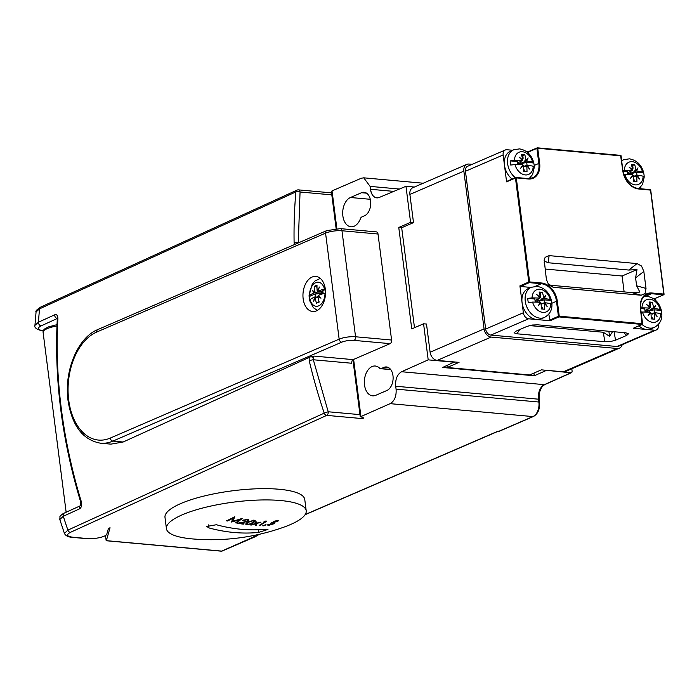 <?xml version="1.0" encoding="UTF-8"?>
<svg xmlns="http://www.w3.org/2000/svg" width="699" height="699" viewBox="0 0 699 699"><rect width="100%" height="100%" fill="white"/><g stroke="black" fill="none" stroke-linecap="round" stroke-linejoin="round"><path stroke-width="1.05" d="M499.016 431.222L532.926 416.587L390.138 403.655C394.559 401.016 396.543 396.176 396.08 389.133L395.695 386.232C395.232 379.234 397.189 374.402 401.567 371.737L428.199 359.854L423.577 323.786L411.755 328.897L398.762 227.472L401.68 227.734L413.502 222.623L410.584 222.352L405.97 186.292L379.242 197.468C374.673 198.638 371.746 195.938 370.479 189.359L370.103 186.388L363.742 177.826L361.269 178.254L332.034 190.888L336.857 228.573M336.132 228.617L331.37 191.465L332.034 190.888M399.382 189.045L370.103 186.388L370.461 189.28A11.743 7.488 -84.8 0 0 376.805 197.861A11.743 7.488 -84.8 0 0 379.242 197.468M353.135 359.627L390.103 343.646L354.061 340.387A8.807 2.219 172.7 0 0 341.767 342.169L112.888 441.095L123.12 442.013L310.845 356.691L314.052 356.088L313.135 357.477L313.327 359.767L351.649 363.244L351.947 360.99L353.135 359.627L314.052 356.088M390.138 403.655L360.247 416.866L352.925 359.732M410.584 222.352L398.762 227.472M68.712 400.09A55.23 35.221 95.2 0 1 96.698 332.06A2.936 2.141 66.6 0 1 97.1 330.129A2.936 2.141 66.6 0 1 97.781 329.57C77.572 337.634 63.862 371.396 68.056 400.667A2.936 0.743 -7.3 0 1 68.712 400.09A55.23 35.221 95.2 0 0 110.276 438.072L339.155 339.146L325.568 233.134A11.743 2.962 172.7 0 1 341.968 230.757A2.936 1.87 95.2 0 0 341.173 229.001A2.936 1.87 95.2 0 0 340.387 228.634L376.42 231.893A2.936 1.87 95.2 0 1 377.207 232.26A2.936 1.87 95.2 0 1 378.01 234.016L341.968 230.757L355.555 336.769A2.936 1.87 95.2 0 1 355.267 338.998A2.936 1.87 95.2 0 1 354.061 340.387M341.767 342.169A2.936 2.141 -113.4 0 1 340.063 341.199A2.936 2.141 -113.4 0 1 339.155 339.146A11.743 2.962 -7.3 0 1 355.555 336.769L391.589 340.029L378.01 234.016M391.589 340.029A2.936 1.87 95.2 0 1 391.3 342.257A2.936 1.87 95.2 0 1 390.103 343.646M375.791 395.293A14.976 9.55 95.2 0 1 372.593 395.835A14.976 9.55 95.2 0 1 368.207 393.598A14.976 9.55 95.2 0 1 365.07 376.403A14.976 9.55 95.2 0 1 375.293 366.014A14.976 9.55 95.2 0 1 379.688 368.251A2.936 1.87 -84.8 0 0 380.553 368.688A2.936 1.87 -84.8 0 0 381.173 368.583L383.917 367.394A12.04 7.672 95.2 0 1 386.477 366.958A12.04 7.672 95.2 0 1 393.118 377.635A12.04 7.672 95.2 0 1 386.879 390.496L375.791 395.293M361.759 216.996A2.936 1.87 -84.8 0 0 360.501 218.516A14.976 9.55 95.2 0 1 354.131 226.24A14.976 9.55 95.2 0 1 350.942 226.782A14.976 9.55 95.2 0 1 342.693 213.501A14.976 9.55 95.2 0 1 350.452 197.502L361.54 192.706A12.04 7.672 95.2 0 1 364.1 192.269A12.04 7.672 95.2 0 1 370.732 202.946A12.04 7.672 95.2 0 1 364.502 215.808L361.759 216.996M313.187 357.294L310.845 356.691M309.246 360.78L309.107 357.259M362.196 417.093L362.58 418.622L326.721 415.381A2.936 2.202 -114.5 0 1 324.214 413.126A444.634 323.497 -113.4 0 1 309.229 360.78A2.936 0.472 -13.4 0 1 313.327 359.767L328.207 411.763L359.959 414.638M294.366 244.606L294.122 242.728A2.936 0.996 179 0 1 298.298 242.483L298.281 242.911M36.068 311.946L39.546 308.853L295.878 191.902A2.936 1.197 5 0 1 300.054 191.998L298.298 242.483L299.093 242.562M57.239 318.447A2.936 2.202 -114.5 0 1 54.671 314.812C56.759 314.131 57.825 315.459 57.877 318.788A430.348 313.187 66.6 0 0 81.267 501.471L80.647 501.873L80.42 505.735L64.264 513.092A2.936 2.202 65.5 0 0 63.312 516.255A429.195 312.357 66.6 0 0 67.89 530.113L324.222 413.135M81.276 501.463C82.15 505.036 81.565 507.5 79.529 508.855A2.936 2.202 -114.5 0 1 80.446 505.709L80.481 505.7M123.12 442.013L110.923 444.136L100.49 443.192A58.166 37.091 95.2 0 0 112.888 441.095A2.936 2.141 66.6 0 1 111.193 440.125A2.936 2.141 66.6 0 1 110.276 438.072M303.156 298.77A17.615 11.228 95.2 0 1 315.834 276.428A17.615 11.228 95.2 0 1 325.332 289.185A17.615 11.228 95.2 0 1 312.654 311.518A17.615 11.228 95.2 0 1 303.156 298.77M325.533 292.942L325 293.099A12.075 7.698 95.2 0 1 318.744 305.839A12.075 7.698 95.2 0 1 310.041 299.565L309.788 300.692M309.508 295.397A12.075 7.698 95.2 0 1 315.773 282.658A12.075 7.698 95.2 0 1 324.467 288.932A46.92 11.848 172.7 0 0 317.687 291.282A46.964 34.024 -55.3 0 1 319.548 287.027A46.964 30.721 139.4 0 0 317.163 290.81A46.92 34.146 -113.4 0 1 317.005 285.157A46.134 11.647 172.7 0 0 314.27 286.337A46.92 34.146 66.6 0 0 314.428 291.99A46.964 12.294 -161.9 0 1 312.226 290.19A46.964 19.1 -153.2 0 0 314.078 292.837A46.92 11.848 172.7 0 0 309.508 295.397L309.255 296.525A15.527 9.9 -84.8 0 0 309.631 299.932M308.967 296.105L309.255 296.525L315.057 294.008L320.002 293.711L323.069 292.741M325.262 288.704L324.467 288.932M314.078 292.837L323.104 293.003M316.228 293.038L315.406 292.077M316.664 292.846L316.577 292.182L314.428 291.99M320.963 291.806L322.632 293.851M317.049 288.897L316.743 286.564L314.27 286.337M325 293.099A46.92 11.848 172.7 0 0 318.22 295.45A46.964 19.1 -153.2 0 0 320.972 298.185A46.964 12.294 18.1 0 1 317.87 296.306L319.155 296.42M310.041 299.565A46.92 11.848 172.7 0 1 314.611 297.014A46.964 34.024 124.7 0 0 313.659 301.348A46.964 30.721 -40.6 0 1 315.135 297.486A46.92 34.146 66.6 0 0 316.437 303.244A46.134 11.647 172.7 0 1 319.172 302.064A46.92 34.146 -113.4 0 1 317.87 296.306M321.872 294.113L321.767 293.309L322.143 294.017M320.002 293.711L320.133 294.725M315.057 294.008L315.45 297.084M314.611 297.014L318.01 297.092M315.135 297.486L317.285 297.678L317.197 297.014M318.753 302.23L318.831 300.78M323.191 293.667L322.807 290.662L325.376 289.552M317.687 291.282L322.973 291.99M317.163 290.81L317.853 290.871M353.624 359.417L360.911 416.289L363.061 418.421L363.716 417.853M84.937 538.501L90.625 538.684A11.743 2.962 172.7 0 0 106.781 534.219L108.432 528.461L110.049 527.754L106.344 540.659L221.688 551.1A1.765 1.284 66.6 0 0 222.177 551.03L255.45 536.649M362.423 417.399L362.58 418.622L362.93 417.452M166.432 528.662L164.99 517.391A70.459 17.79 -7.3 0 1 203.959 496.063A70.459 17.79 -7.3 0 1 279.233 489.265A70.459 17.79 -7.3 0 1 304.764 499.488L306.206 510.751A70.459 17.79 -7.3 0 1 283.375 527.326A217.24 217.24 0 0 1 192.706 538.938A70.459 17.79 -7.3 0 1 191.963 538.877A70.459 17.79 -7.3 0 1 166.432 528.662A70.459 17.79 -7.3 0 1 205.401 507.334A70.459 17.79 -7.3 0 1 280.675 500.536A70.459 17.79 -7.3 0 1 306.206 510.751M297.853 189.979A2.936 1.87 95.2 0 1 298.473 189.875L331.553 192.872M298.508 189.875A2.936 1.87 95.2 0 1 299.259 190.242A2.936 1.87 95.2 0 1 300.054 191.998L331.807 194.872M43.827 330.758C37.493 329.954 36.601 328.32 41.154 325.856L57.248 318.517M106.161 540.563L105.453 535.556M446.958 365.56L447.203 367.491L529.606 374.952L541.437 369.841L570.987 372.777L571.878 372.375L572.123 371.213L571.808 368.749M546.068 370.252L563.298 371.816L617.261 348.495A7.934 5.775 66.6 0 0 619.436 348.163A7.934 5.775 66.6 0 0 622.18 344.721M395.695 386.232L538.483 399.19A11.743 7.488 95.2 0 1 544.355 384.66L571.878 372.375M619.436 348.163L565.474 371.484A7.934 5.775 -113.4 0 1 563.298 371.816M533.949 373.074L534.289 375.774L442.624 367.473L454.402 361.96L437.172 360.396A7.934 5.775 -113.4 0 1 430.112 352.226L484.075 328.906A7.934 5.775 66.6 0 0 491.135 337.075L617.261 348.495M454.402 361.96L459.033 362.379L447.203 367.491M423.577 323.786L426.495 324.048L430.112 352.226M454.437 362.257L428.199 359.854M472.122 164.335L468.977 164.055A7.934 5.775 66.6 0 0 466.801 164.387A7.934 5.775 66.6 0 0 463.856 171.124L409.894 194.444A7.934 5.775 -113.4 0 1 412.838 187.708L466.801 164.387M484.075 328.906L463.856 171.124M656.317 329.972L618.615 346.267A5.872 4.273 -113.4 0 1 617.007 346.512L654.71 330.216A5.872 4.273 66.6 0 0 656.317 329.972A5.872 4.273 66.6 0 0 658.493 324.983L658.414 324.415M530.995 287.429L520.44 286.476L519.916 285.874L523.359 312.75A5.872 4.273 66.6 0 0 528.584 318.796L490.881 335.092L617.007 346.512M490.881 335.092A5.872 4.273 -113.4 0 1 485.656 329.046L523.359 312.75M512.629 150.259L506.932 149.743A5.872 4.273 66.6 0 0 505.325 149.988A5.872 4.273 66.6 0 0 503.149 154.968L465.447 171.264L485.656 329.046M465.447 171.264A5.872 4.273 -113.4 0 1 467.622 166.283L505.325 149.988M405.97 186.292L414.376 187.044M534.289 375.774L546.102 370.549M305.201 514.543L498.116 431.134M106.248 540.746L221.312 551.17A1.765 1.127 -84.8 0 0 221.688 551.1L254.593 536.544M254.585 536.884L256.262 536.142L256.83 534.84M72.504 537.374A2.936 1.87 -84.8 0 0 72.547 537.374L72.547 537.374A2.936 1.87 -84.8 0 0 73.177 537.269L88.991 538.702M324.214 413.126L328.207 411.763A2.936 1.87 95.2 0 1 327.927 413.991A2.936 1.87 95.2 0 1 326.721 415.381L70.389 532.358A2.936 2.202 -114.5 0 1 67.89 530.113L64.43 533.416M86.073 538.597L72.547 537.374C68.292 537.129 65.584 535.792 64.413 533.381L59.808 519.514L63.321 516.255L79.529 508.855M80.647 501.873C61.975 440.099 54.19 379.277 57.274 319.417L57.274 319.417A2.936 1.136 3.1 0 1 57.868 318.779M294.104 242.719A444.634 323.497 66.6 0 1 295.878 191.884A2.936 2.202 -114.5 0 1 296.988 190.128L40.656 307.097A2.936 2.202 65.5 0 0 40.656 307.106A2.936 2.202 65.5 0 0 39.546 308.853A429.195 312.357 66.6 0 0 38.454 322.204L34.95 325.35C33.106 329.745 46.204 331.667 43.189 330.863M545.063 269.036L622.093 276.009L624.128 291.902M413.502 222.623L409.894 194.444M401.68 227.734L414.49 327.717M528.33 151.683L526.347 151.5M622.538 160.211L621.638 160.132M512.122 179.058A16.444 11.962 -113.4 0 1 504.451 165.113A16.444 11.962 -113.4 0 1 510.541 151.167L513.73 149.787A16.444 11.962 -113.4 0 0 507.509 162.325A16.444 11.962 -113.4 0 0 515.32 177.677M519.916 285.874L528.785 282.038L515.46 178.018L506.592 181.854L503.149 154.968M506.592 181.854L515.679 177.52L516.281 177.895L515.539 177.633M528.129 152.95L528.252 151.709L537.129 147.882L537.732 148.258L536.989 147.987M522.057 302.606A16.444 11.962 -113.4 0 1 528.147 288.661L531.345 287.28A16.444 11.962 -113.4 0 0 525.858 304.205A16.444 11.962 -113.4 0 0 539.89 318.15A16.444 11.962 -113.4 0 0 544.39 317.46L541.192 318.84A16.444 11.962 -113.4 0 1 536.692 319.53A16.444 11.962 -113.4 0 1 522.057 302.606M633.512 328.146L642.093 324.432L558.947 316.909L550.069 320.745L528.584 318.796M550.069 320.745L548.785 314.139M532.061 297.914A12.075 8.79 -113.4 0 1 539.951 289.237A12.075 8.79 -113.4 0 1 550.288 299.565A46.92 11.848 172.7 0 0 544.276 298.552A46.964 15.815 -45.7 0 0 545.727 295.415A46.964 9.629 143.8 0 1 543.665 297.835A46.92 29.917 -84.8 0 0 542.459 292.339A46.134 11.647 172.7 0 0 539.13 292.033A46.92 29.917 95.2 0 1 540.327 297.529A46.964 28.056 -151.1 0 0 536.806 294.611A46.964 30.73 43.3 0 1 539.881 298.15A46.92 11.848 172.7 0 0 532.061 297.914L527.789 298.359A15.527 11.298 66.6 0 0 528.322 302.536L532.594 302.082A12.075 8.79 -113.4 0 0 542.922 312.418A12.075 8.79 -113.4 0 0 550.821 303.733L551.913 304.668M551.904 304.301A15.527 11.298 66.6 0 0 551.371 300.5L551.406 300.229M544.678 302.781L544.303 299.854L551.371 300.5L550.288 299.565M550.821 303.733A46.92 11.848 172.7 0 0 544.809 302.719A46.964 30.73 43.3 0 1 547.151 306.573A46.964 28.056 28.9 0 0 544.364 303.331L541.113 304.039M532.594 302.082A46.92 11.848 172.7 0 1 540.414 302.317A46.964 15.815 134.3 0 1 538.23 305.769A46.964 9.629 -36.2 0 0 541.035 303.034A46.92 29.917 95.2 0 1 541.297 308.941A46.134 11.647 172.7 0 1 544.626 309.238A46.92 29.917 -84.8 0 0 544.364 303.331M544.809 302.719L542.52 303.427M541.279 307.481L542.267 307.577L541.271 307.272M542.267 307.577L542.459 309.028M535.093 300.823L537.793 301.068L537.942 302.186M538.178 299.163L537.583 302.178M539.846 302.283L539.672 300.946L544.303 299.854M535.128 301.094L539.672 300.946M536.78 302.143L537.793 301.068L544.276 298.552M539.881 298.15L535.05 300.518M527.789 298.359L534.857 299.006L535.259 302.108M540.327 297.529L539.628 297.835M535.399 301.234L535.513 302.117M541.035 303.034L539.602 303.654M543.665 297.835L541.9 298.595L541.987 299.259M539.41 293.117L542.459 292.339M540.432 293.213L540.755 295.756L540.152 296.551M543.228 298.027L542.52 299.312M540.755 295.756L539.986 295.686M633.224 328.268L654.71 330.216M614.063 331.737L615.548 340.212L610.454 341.558L604.897 341.759L603.237 332.243L529.449 325.568M519.654 329.579L516.98 333.799L604.897 341.759M516.98 333.799L514.106 332.838L514.158 332.348M514.106 332.838L515.932 331.195L527.09 326.372L532.184 325.026L537.741 324.825L625.657 332.785L628.532 333.746L626.706 335.389L623.63 332.602M615.548 340.212L626.706 335.389M661.857 314.471C661.997 320.229 659.472 324.546 654.299 327.412L651.101 328.792A16.444 11.962 -113.4 0 1 646.601 329.482A16.444 11.962 -113.4 0 1 638.886 325.865M655.094 298.49L655.304 300.081M654.954 298.508L653.198 298.499M641.044 188.8L640.8 186.913M544.224 262.492L544.643 261.216L548.173 262.745L628.812 270.05L636.99 269.569L635.601 277.896L636.614 285.795L646.016 288.442L645.055 293.571L641.097 295.231L631.704 292.584L551.065 285.288L548.453 284.554M551.065 285.288L553.18 287.272L641.097 295.231M553.18 287.272L548.698 284.851L546.391 279.425L544.18 259.906L545.168 257.284L549.126 255.624L548.173 262.745M549.134 285.323L548.698 284.851M628.812 270.05L637.042 263.584L549.126 255.624M637.042 263.584L641.525 266.013L643.831 271.439L635.601 277.896M646.016 288.442L643.831 271.439M636.614 285.795L639.873 292.112L631.704 292.584M622.093 276.009L636.99 269.569M644.198 177.127L643.115 176.192A12.075 8.79 -113.4 0 1 635.216 184.877A12.075 8.79 -113.4 0 1 624.889 174.54L623.805 174.575M624.347 170.373A12.075 8.79 -113.4 0 1 632.245 161.687A12.075 8.79 -113.4 0 1 642.582 172.024A46.92 11.848 172.7 0 0 636.571 171.002A46.964 15.815 -45.7 0 0 638.012 167.874A46.964 9.629 143.8 0 1 635.959 170.294A46.92 29.917 -84.8 0 0 634.753 164.789A46.134 11.647 172.7 0 0 631.424 164.492A46.92 29.917 95.2 0 1 632.621 169.988A46.964 28.056 -151.1 0 0 629.1 167.07A46.964 30.73 -136.7 0 1 632.176 170.608A46.92 11.848 172.7 0 0 624.347 170.373L622.958 170.425M644.19 176.751A15.527 11.298 66.6 0 0 643.665 172.95L643.7 172.679M636.972 175.231L636.597 172.312L643.665 172.95L642.582 172.024M632.176 170.608L627.344 172.968M627.545 174.567L627.152 171.456L623.045 171.089M632.621 169.988L631.922 170.294M627.387 173.282L630.087 173.527L629.074 174.601M630.419 171.639L629.878 174.628M627.422 173.553L630.087 173.527L630.236 174.645M627.693 173.693L627.807 174.567M632.141 174.741L631.966 173.396L636.597 172.312M635.959 170.294L634.194 171.054L634.281 171.718L630.087 173.527L631.966 173.396M643.115 176.192A46.92 11.848 172.7 0 0 637.104 175.169L633.408 176.498M624.889 174.54A46.92 11.848 172.7 0 1 632.709 174.776A46.964 15.815 134.3 0 1 630.524 178.228A46.964 9.629 -36.2 0 0 633.329 175.484A46.92 29.917 95.2 0 1 633.591 181.391A46.134 11.647 172.7 0 1 636.92 181.696A46.92 29.917 -84.8 0 0 636.658 175.79L634.902 176.55L634.814 175.886M636.658 175.79A46.964 28.056 28.9 0 1 639.445 179.031A46.964 30.73 -136.7 0 0 637.104 175.169M633.565 179.94L634.561 180.027L633.565 179.73M634.561 180.027L634.753 181.487M633.329 175.484L631.896 176.104M636.571 171.002L634.281 171.718M635.522 170.477L634.806 171.762M631.704 165.576L634.753 164.789M632.726 165.672L633.049 168.214L632.446 169.009M633.049 168.214L632.28 168.144M661.813 314.62L660.73 313.685A12.075 8.79 -113.4 0 1 652.831 322.37A12.075 8.79 -113.4 0 1 642.495 312.034L641.105 312.086M641.962 307.866A12.075 8.79 -113.4 0 1 649.86 299.181A12.075 8.79 -113.4 0 1 660.197 309.517A46.92 11.848 172.7 0 0 654.185 308.495A46.964 15.815 -45.7 0 0 655.627 305.367A46.964 9.629 143.8 0 1 653.565 307.787A46.92 29.917 -84.8 0 0 652.368 302.283A46.134 11.647 172.7 0 0 649.039 301.985A46.92 29.917 95.2 0 1 650.236 307.481A46.964 28.056 -151.1 0 0 646.715 304.563A46.964 30.73 -136.7 0 1 649.79 308.102A46.92 11.848 172.7 0 0 641.962 307.866L640.59 307.918M661.804 314.253A15.527 11.298 66.6 0 0 661.28 310.452L661.315 310.181M654.587 312.724L654.212 309.806L661.28 310.452L660.197 309.517M649.79 308.102L644.959 310.47M645.16 312.06L644.766 308.949L640.651 308.582M650.236 307.481L649.537 307.787M644.994 310.775L647.702 311.02L646.689 312.095M648.034 309.141L647.492 312.121M645.028 311.046L647.702 311.02L647.851 312.138M645.308 311.186L645.422 312.06M649.755 312.235L649.581 310.898L654.212 309.806M653.565 307.787L651.809 308.547L651.896 309.211L647.702 311.02L649.581 310.898M660.73 313.685A46.92 11.848 172.7 0 0 654.718 312.671L651.022 313.991M642.495 312.034A46.92 11.848 172.7 0 1 650.323 312.27A46.964 15.815 134.3 0 1 648.139 315.721A46.964 9.629 -36.2 0 0 650.944 312.986A46.92 29.917 95.2 0 1 651.197 318.893A46.134 11.647 172.7 0 1 654.535 319.19A46.92 29.917 -84.8 0 0 654.273 313.283L652.508 314.043L652.429 313.379M654.273 313.283A46.964 28.056 28.9 0 1 657.06 316.525A46.964 30.73 -136.7 0 0 654.718 312.671M651.18 317.433L652.176 317.521L651.18 317.224M652.176 317.521L652.359 318.98M650.944 312.986L649.502 313.606M654.185 308.495L651.896 309.211M653.128 307.971L652.42 309.264M649.319 303.069L652.368 302.283M650.341 303.165L650.664 305.708L650.061 306.503M650.664 305.708L649.895 305.638M612.595 331.606L609.537 336.315L603.237 332.243M609.537 336.315L608.89 331.265M534.298 167.175L533.206 166.24A12.075 8.79 -113.4 0 1 525.307 174.925A12.075 8.79 -113.4 0 1 514.98 164.588L510.707 165.034A15.527 11.298 66.6 0 1 510.174 160.866L514.447 160.421A12.075 8.79 -113.4 0 1 522.345 151.735A12.075 8.79 -113.4 0 1 532.673 162.072A46.92 11.848 172.7 0 0 526.662 161.05A46.964 15.815 -45.7 0 0 528.112 157.922A46.964 9.629 143.8 0 1 526.05 160.342A46.92 29.917 -84.8 0 0 524.844 154.837A46.134 11.647 172.7 0 0 521.515 154.54A46.92 29.917 95.2 0 1 522.712 160.036A46.964 28.056 -151.1 0 0 519.191 157.118A46.964 30.73 -136.7 0 1 522.267 160.656A46.92 11.848 172.7 0 0 514.447 160.421M534.289 166.799A15.527 11.298 66.6 0 0 533.765 162.998L533.791 162.736M527.063 165.279L526.688 162.36L533.765 162.998L532.673 162.072M522.267 160.656L517.435 163.024M517.644 164.615L517.243 161.504L510.174 160.866M522.712 160.036L522.013 160.342M517.478 163.33L520.187 163.575L519.165 164.649M520.51 161.696L519.969 164.676M517.513 163.601L520.187 163.575L520.327 164.693M517.793 163.741L517.898 164.615M522.232 164.789L522.057 163.444L526.688 162.36M526.05 160.342L524.285 161.102L524.372 161.766L520.187 163.575L522.057 163.444M533.206 166.24A46.92 11.848 172.7 0 0 527.203 165.226L523.499 166.545M514.98 164.588A46.92 11.848 172.7 0 1 522.8 164.824A46.964 15.815 134.3 0 1 520.624 168.276A46.964 9.629 -36.2 0 0 523.42 165.541A46.92 29.917 95.2 0 1 523.682 171.447A46.134 11.647 172.7 0 1 527.011 171.744A46.92 29.917 -84.8 0 0 526.749 165.838L524.993 166.598L524.905 165.934M526.749 165.838A46.964 28.056 28.9 0 1 529.536 169.079A46.964 30.73 -136.7 0 0 527.203 165.226M523.665 169.988L524.661 170.075L523.656 169.778M524.661 170.075L524.844 171.535M523.42 165.541L521.987 166.152M526.662 161.05L524.372 161.766M525.613 160.525L524.905 161.81M521.795 155.624L524.844 154.837M522.817 155.72L523.14 158.262L522.537 159.057M523.14 158.262L522.371 158.192M253.457 522.826L255.362 520.86L254.104 520.178L247.568 522.17L245.594 524.093L246.817 524.722L251.797 523.726L253.457 522.826L253.388 522.284M265.926 529.23A217.162 158.044 -113.4 0 1 241.452 529.3A217.162 158.044 66.6 0 1 216.375 524.739L206.782 526.452L208.984 527.937A217.162 158.044 66.6 0 0 234.06 532.498A217.162 158.044 66.6 0 0 258.534 532.428L267.97 529.44L265.926 529.23M274.025 523.149L273.449 523.726L272.933 522.913L270.714 523.236A216.541 166.93 101.1 0 0 275.039 520.956A215.074 156.524 -113.4 0 0 278.517 520.729A215.336 137.31 95.2 0 1 277.809 521.201L277.765 520.79M273.449 523.726L269.534 524.923L268.914 524.294A216.105 157.275 -113.4 0 1 268.154 524.302L267.551 525.028L268.774 525.342L274.183 523.682L275.074 522.773L272.654 522.599A216.454 166.834 -78.9 0 0 274.925 521.393A215.24 156.646 66.6 0 0 277.809 521.201M256.751 521.961A215.484 156.821 -113.4 0 1 255.834 521.882A216.568 20.795 84.1 0 1 255.572 523.516A216.978 204.353 129.7 0 1 250.425 524.949A216.375 157.476 66.6 0 0 251.343 525.028A217.031 204.396 -50.3 0 0 255.511 523.857A216.576 20.865 84.1 0 1 255.249 525.281A216.375 157.476 66.6 0 0 256.166 525.325A216.498 20.918 -95.8 0 0 256.489 523.568A217.031 204.388 -50.4 0 0 260.91 522.214A215.484 156.821 66.6 0 1 259.993 522.162A216.978 204.353 129.7 0 1 256.55 523.228A216.489 20.865 -95.9 0 0 256.751 521.961M266.835 521.113A215.074 156.524 -113.4 0 1 265.262 521.078A217.171 198.691 119 0 1 264.047 521.533A215.24 156.646 66.6 0 0 265.367 521.568A216.891 138.306 95.2 0 1 259.137 525.412A216.375 157.476 66.6 0 0 259.906 525.43A216.839 138.271 -84.8 0 0 266.843 521.113M266.101 524.844A215.484 81.189 -103.4 0 1 265.629 524.678A217.022 187.734 109.4 0 1 262.719 525.831A215.93 89.254 -104.1 0 0 263.095 525.936A217.083 195.912 -64.2 0 0 266.101 524.844M242.527 520.336A215.537 156.864 66.6 0 0 243.313 520.475L246.93 519.776L247.42 520.973L243.645 522.057A215.799 207.804 151.3 0 1 237.38 523.202A216.375 157.476 66.6 0 0 243.313 524.154A217.074 138.419 -84.8 0 0 244.021 523.743A216.271 157.397 -113.4 0 1 239.967 523.114A215.912 207.909 -28.7 0 0 244.012 522.354L248.259 521.052L248.984 520.065L247.682 519.313L242.527 520.336M247.883 520.388L247.42 520.973M234.654 516.788A214.829 156.27 98.8 0 1 226.555 520.816A216.375 157.476 66.6 0 0 227.358 521.017A214.977 156.445 -81.2 0 0 233.204 518.169A216.873 52.696 86.4 0 1 231.395 521.987A216.375 157.476 66.6 0 0 231.57 522.031A215.196 192.88 -65.5 0 0 239.74 519.645A216.673 116.156 92.2 0 1 235.58 522.869A216.375 157.476 66.6 0 0 236.376 523.018A216.742 116.235 -87.8 0 0 242.142 518.475M242.09 518.431A215.056 192.767 114.5 0 1 232.723 521.271A216.926 52.608 -93.6 0 0 234.785 516.779M246.817 524.722L246.712 523.927M253.422 520.65L254.287 521.148L250.609 523.796L247.56 524.302L246.686 523.831L248.346 522.275L253.422 520.65L253.361 520.152M243.243 519.96L243.313 520.475M246.93 519.776L246.861 519.235M243.313 524.154L243.243 523.63M248.259 521.052L248.04 519.383M227.358 521.017L227.289 520.475M233.204 518.169L233.134 517.592M239.74 519.645L239.687 519.208M236.376 523.018L236.288 522.345M232.723 521.271L232.522 519.672M268.774 525.342L268.713 524.835M274.183 523.682L274.025 522.45M256.166 525.325L255.773 522.249M256.489 523.568L256.28 521.917M256.55 523.228L256.384 521.926M265.367 521.568L265.305 521.078M393.782 191.386L370.47 189.28M41.154 325.856A2.936 2.202 -114.5 0 1 38.454 322.204L54.671 314.812M96.698 332.06L325.568 233.134A2.936 2.141 -113.4 0 1 325.979 231.203A2.936 2.141 -113.4 0 1 326.66 230.644L97.781 329.57M70.389 532.358C65.855 534.831 66.781 536.465 73.177 537.269M253.685 536.806L259.713 534.202M498.003 431.204L498.903 431.292M296.988 190.128L296.988 190.128A2.936 2.936 0 0 1 298.543 189.883M491.135 337.075L437.172 360.396M396.08 389.133L538.868 402.03A1.765 0.454 -7.6 0 1 539.497 402.257L539.13 399.461A1.765 0.454 172.4 0 0 539.13 399.461C538.833 391.868 540.738 386.914 544.853 384.59A1.765 1.276 66 0 1 544.355 384.66L401.567 371.737M539.13 399.461A1.765 0.454 172.4 0 0 539.121 399.426A1.765 0.454 172.4 0 0 538.483 399.199M539.497 402.257A1.765 0.454 -7.6 0 1 539.506 402.283C539.977 409.168 537.95 413.913 533.416 416.508A1.765 1.284 -113.4 0 1 532.926 416.587A11.743 7.488 -84.8 0 0 538.868 402.039L538.483 399.19M56.969 325.987A17.615 4.447 172.7 0 0 43.076 332.182L43.766 329.876L44.841 328.827L48.537 326.879L57.021 324.651M537.531 147.873L620.563 155.361L537.409 147.83A0.585 0.585 0 0 0 537.129 147.882L528.252 151.709M654.299 327.412A16.444 11.962 -113.4 0 1 649.799 328.102A16.444 11.962 -113.4 0 1 642.075 324.485M621.734 160.866A16.444 11.962 -113.4 0 1 623.639 159.73L621.691 160.578M638.047 188.555L638.484 188.957A17.615 12.818 -113.4 0 1 622.809 170.836L620.563 155.361A0.585 0.585 0 0 1 621.088 155.868L537.732 148.258L539.654 163.304A17.615 12.818 -113.4 0 1 528.304 178.988L516.08 177.511M621.088 155.886L622.888 171.037M528.103 178.603A17.029 12.39 66.6 0 0 532.524 177.869A17.029 12.39 66.6 0 0 538.833 163.426L539.654 163.304M534.185 165.436L538.833 163.426L536.911 148.38L528.033 152.207M528.785 282.038L529.554 282.37L528.785 282.038M528.304 178.988L516.281 177.895L529.606 281.924L541.638 283.008A17.615 12.818 -113.4 0 1 557.313 301.138L556.491 301.26A17.029 12.39 66.6 0 0 541.341 283.733L529.309 282.641L520.44 286.476M535.277 286.345L541.341 283.733L541.638 283.008M551.834 303.27L556.491 301.26L558.422 316.306L559.244 316.184L558.947 316.909L558.422 316.306L549.545 320.133M557.313 301.138L559.244 316.184L642.39 323.716L642.093 324.432L640.459 308.67A17.615 12.818 -113.4 0 1 651.809 292.986L651.512 293.711A17.029 12.39 66.6 0 0 646.855 294.419A17.029 12.39 66.6 0 0 640.52 308.67M645.553 296.289L651.512 293.711L663.543 294.795L663.84 294.069L663.701 294.768L654.666 298.63M646.855 294.419C642.171 296.691 640.109 301.461 640.677 308.748L640.459 308.67M651.809 292.986L663.84 294.069L650.516 190.049L638.292 188.581M654.832 298.604L663.701 294.768A0.585 0.585 0 0 0 664.05 294.157L650.725 190.128L638.484 188.957M622.809 170.836L623.019 170.905C625.186 181.067 630.236 186.939 638.17 188.538L650.192 189.621A0.585 0.585 0 0 1 650.725 190.137M361.54 192.706L366.547 193.16M370.287 199.294L350.452 197.502M383.917 367.394L388.924 367.849M381.173 368.583L390.601 369.43M258.193 529.763L258.534 532.428M208.984 527.937L208.599 524.888M248.346 522.275L248.276 521.742M363.768 177.826L423.236 183.217M68.056 400.667C72.032 425.796 82.849 439.977 100.49 443.192M340.387 228.634L326.66 230.644M320.291 278.403L314.987 280.981L312.261 284.056L308.967 296.035M317.398 310.382L313.362 307.7L309.526 300.413M34.95 325.35L36.068 311.955C35.265 311.247 36.794 309.631 40.656 307.106M544.853 384.59L571.389 372.742M499.016 431.379L533.416 416.508M498.038 431.309L498.937 431.388M254.541 536.57L260.386 534.045M305.079 514.726L498.107 431.3M221.312 551.17A1.765 1.765 0 0 0 222.177 551.03M66.143 512.227L43.076 332.182M59.808 519.514L60.009 516.64C59.232 516.64 63.714 512.848 64.273 513.092M57.274 319.426L57.1 317.94L57.886 318.342M531.345 287.28L537.094 286.38C544.346 287.682 549.108 292.278 551.389 300.177M551.948 304.519C552.088 310.277 549.571 314.594 544.39 317.46M532.524 177.869L527.99 178.56L515.967 177.476A0.585 0.585 0 0 0 515.679 177.52L506.81 181.356M633.381 328.242L642.25 324.406A0.585 0.585 0 0 0 642.599 323.794L640.677 308.748M544.198 259.906L544.137 260.351M643.683 172.627C641.402 164.737 636.64 160.141 629.388 158.83L623.639 159.73M644.242 176.978L642.512 184.449L638.956 188.608M661.298 310.129C659.017 302.23 654.247 297.634 647.003 296.332L643.945 296.437M533.774 162.684C531.493 154.785 526.731 150.189 519.488 148.887L513.73 149.787M534.333 167.026L532.603 174.497L529.126 178.603M380.553 368.688L390.732 369.605M254.287 521.148L254.165 520.187M246.686 523.831L246.555 522.852M247.752 519.322L247.883 520.371M273.929 522.45L274.017 523.123"/></g></svg>
